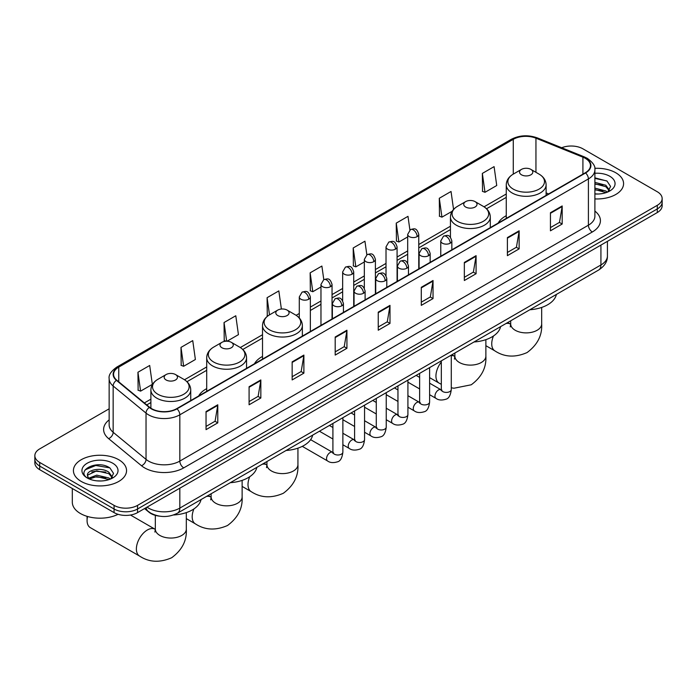 <?xml version="1.0" encoding="UTF-8"?>
<svg xmlns="http://www.w3.org/2000/svg" width="697" height="697" viewBox="0 0 697 697"><rect width="100%" height="100%" fill="white"/><g stroke="black" fill="none" stroke-linecap="round" stroke-linejoin="round"><path stroke-width="1.05" d="M206.704 388.647A29.335 16.937 0 0 0 198.645 395.992M262.516 356.428A29.335 16.937 0 0 0 254.457 363.773M506.257 215.704A29.335 16.937 0 0 0 498.198 223.049M159.508 516.155A16.606 9.584 180 0 1 149.01 512.234L144.558 508.566M109.15 408.808L39.712 448.894A16.606 9.584 0 0 0 34.85 455.672L34.85 462.904A16.606 9.584 0 0 0 39.712 469.682L114.073 512.609A16.606 9.584 0 0 0 137.553 512.609L657.288 212.55A16.606 9.584 0 0 0 662.15 205.763L662.15 202.156A16.606 9.584 0 0 1 657.288 208.934A16.606 9.584 0 0 0 662.15 202.156L662.15 198.54A16.606 9.584 0 0 0 657.288 191.762L582.927 148.827A16.606 9.584 0 0 0 561.695 147.738M34.85 455.672A16.606 9.584 0 0 0 39.712 462.451L114.073 505.377A16.606 9.584 0 0 0 137.553 505.377L137.553 508.993L657.288 208.934L137.553 508.993A16.606 9.584 0 0 1 114.073 508.993A16.606 9.584 0 0 0 137.553 508.993L137.553 512.609M39.712 462.451L39.712 466.066L114.073 508.993L39.712 466.066A16.606 9.584 0 0 1 34.85 459.288A16.606 9.584 0 0 0 39.712 466.066L39.712 469.682M615.799 172.778A26.564 15.334 0 0 0 594.785 168.343A26.564 15.334 0 0 1 615.799 172.778A26.564 15.334 0 0 1 623.58 183.625A26.564 15.334 0 0 0 615.799 172.778M118.769 459.741A26.564 15.334 0 0 0 89.817 456.413A26.564 15.334 0 0 0 73.42 470.58A26.564 15.334 0 0 0 81.201 481.427A26.564 15.334 0 0 0 110.152 484.755A26.564 15.334 0 0 0 126.549 470.58A26.564 15.334 0 0 0 118.769 459.741A26.564 15.334 0 0 0 89.817 456.413A26.564 15.334 0 0 0 73.42 470.58A26.564 15.334 0 0 0 81.201 481.427A26.564 15.334 0 0 0 110.152 484.755A26.564 15.334 0 0 0 126.549 470.58A26.564 15.334 0 0 0 118.769 459.741M585.28 158.315A17.713 10.228 180 0 1 590.464 165.546A17.713 10.228 180 0 1 585.28 172.778L176.69 408.669A17.713 10.228 180 0 1 149.663 407.309L116.782 380.196A17.713 10.228 180 0 1 113.576 374.333A17.713 10.228 180 0 1 118.76 367.101L513.271 139.33A17.713 10.228 180 0 1 535.949 138.189L582.91 157.173A17.713 10.228 180 0 1 585.28 158.315M585.585 158.132A18.157 10.481 0 0 0 583.162 156.964L536.211 137.98A18.157 10.481 0 0 0 512.957 139.156L118.446 366.918A18.157 10.481 0 0 0 116.416 380.344L149.297 407.449A18.157 10.481 0 0 0 177.003 408.851L585.585 172.961A18.157 10.481 0 0 0 585.585 158.132M206.042 411.561L206.042 429.64L217.786 422.861L217.786 404.783L206.042 411.561M206.042 426.433L215.085 421.215L217.734 405.384A4.426 2.553 -120 0 0 217.786 404.783M215.007 421.258L217.786 422.861M249.09 386.713L249.09 404.783L260.835 398.004L260.835 379.935L249.09 386.713M249.09 401.577L258.134 396.358L260.783 380.527A4.426 2.553 -120 0 0 260.835 379.935M258.056 396.401L260.835 398.004M292.148 361.856L292.148 379.935L303.883 373.156L303.883 355.078L292.148 361.856M292.148 376.728L301.182 371.501L303.84 355.679A4.426 2.553 -120 0 0 303.883 355.078M301.104 371.553L303.883 373.156M335.196 337L335.196 355.078L346.932 348.3L346.932 330.221L335.196 337M335.196 351.872L344.24 346.644L346.888 330.822A4.426 2.553 -120 0 0 346.932 330.221M344.161 346.697L346.932 348.3M550.447 212.724L550.447 230.803L562.183 224.025L562.183 205.946L550.447 212.724M550.447 227.597L559.491 222.378L562.139 206.547A4.426 2.553 -120 0 0 562.183 205.946M559.403 222.421L562.183 224.025M507.39 237.581L507.39 255.66L519.134 248.881L519.134 230.803L507.39 237.581M507.39 252.453L516.433 247.226L519.091 231.404A4.426 2.553 -120 0 0 519.134 230.803M516.355 247.278L519.134 248.881M464.341 262.438L464.341 280.516L476.086 273.738L476.086 255.66L464.341 262.438M464.341 277.301L473.385 272.083L476.034 256.261A4.426 2.553 -120 0 0 476.086 255.66M473.307 272.126L476.086 273.738M421.293 287.295L421.293 305.364L433.037 298.586L433.037 280.516L421.293 287.295M421.293 302.158L430.337 296.939L432.985 281.109A4.426 2.553 -120 0 0 433.037 280.516M430.258 296.983L433.037 298.586M378.244 312.143L378.244 330.221L389.989 323.443L389.989 305.364L378.244 312.143M378.244 327.015L387.288 321.796L389.937 305.966A4.426 2.553 -120 0 0 389.989 305.364M387.21 321.84L389.989 323.443M594.889 198.915A26.564 15.334 0 0 0 623.58 183.625A26.564 15.334 0 0 1 594.889 198.915M137.553 505.377L657.288 205.319A16.606 9.584 0 0 0 662.15 198.54M227.056 341.216L238.435 334.647L235.786 315.758L224.042 322.537L224.234 340.511M180.993 347.394L183.642 366.282L195.387 359.504L192.738 340.615L180.993 347.394L181.185 365.359M137.945 372.25L140.594 391.139L152.338 384.361L149.689 365.472L137.945 372.25L138.137 390.215M366.84 254.771L364.94 241.197L353.196 247.975L353.388 265.94M409.897 229.958L407.989 216.34L396.245 223.118L396.436 241.084M453.555 209.431L451.037 191.483L439.293 198.262L439.485 216.236M482.35 173.414L484.999 192.294L496.734 185.515L494.086 166.635L482.35 173.414L482.533 191.379M281.379 309.041L278.835 290.902L267.099 297.689L267.282 315.654M323.791 279.619L321.883 266.054L310.148 272.832L310.339 290.797M310.148 272.832L312.796 291.721L320.968 286.998M312.796 291.721L310.148 290.727M353.196 247.975L355.845 266.864L364.331 261.959M355.845 266.864L353.196 265.871M396.245 223.118L398.893 242.007L407.693 236.928M398.893 242.007L396.245 241.014M439.293 198.262L441.95 217.15L452.161 211.261M441.95 217.15L439.293 216.166M484.999 192.294L482.35 191.309M267.927 315.889L267.099 315.584M267.099 297.689L269.504 314.861M226.142 341.216L224.042 340.432M224.042 322.537L226.664 341.208M183.642 366.282L180.993 365.289M140.594 391.139L137.945 390.146M594.889 193.853L598.192 194.019M594.889 188.112L605.859 191.004L607.322 192.172M594.889 189.549L606.12 192.616M594.889 182.37L605.859 185.263L609.457 190.229M594.889 183.808L605.859 186.7L609.169 190.595M594.889 193.966A18.044 10.42 0 0 0 609.779 190.987A18.044 10.42 0 0 0 609.779 176.254A18.044 10.42 0 0 0 594.889 173.283M607.749 191.997L610.581 186.447L607 181.063L594.889 177.84M594.889 178.397L606.756 180.898M594.889 184.13L602.766 185.114M594.889 189.872L602.766 190.856M521.487 174.808A6.639 3.834 0 0 0 530.879 174.808A6.639 3.834 0 0 0 530.879 169.388L539.121 174.145A18.305 10.568 0 0 1 539.121 189.096A18.305 10.568 0 0 1 513.236 189.096A18.305 10.568 0 0 1 513.236 174.145C508.732 176.829 506.405 180.384 506.257 184.818A19.925 11.5 0 0 0 512.095 192.956A19.925 11.5 0 0 0 533.806 195.448A19.925 11.5 0 0 0 546.108 184.818C545.96 180.384 543.634 176.829 539.121 174.145L530.879 169.388A6.639 3.834 0 0 0 521.487 169.388A6.639 3.834 0 0 0 521.487 174.808M529.842 309.756A30.441 17.573 0 0 0 556.398 294.422M465.674 207.035A6.639 3.834 0 0 0 475.066 207.035A6.639 3.834 0 0 0 475.066 201.607L483.317 206.373A18.305 10.568 0 0 1 483.317 221.315A18.305 10.568 0 0 1 457.432 221.315A18.305 10.568 0 0 1 457.424 206.373C452.919 209.048 450.593 212.602 450.445 217.037A19.925 11.5 0 0 0 456.282 225.175A19.925 11.5 0 0 0 477.994 227.666A19.925 11.5 0 0 0 490.296 217.037C490.148 212.602 487.822 209.048 483.317 206.373L475.066 201.607A6.639 3.834 0 0 0 465.674 201.607A6.639 3.834 0 0 0 465.674 207.035M474.03 341.974A30.441 17.573 0 0 0 500.594 326.64M277.737 315.532A6.639 3.834 0 0 0 287.138 315.532A6.639 3.834 0 0 0 287.138 310.113L295.38 314.87A18.305 10.568 0 0 1 295.38 329.82A18.305 10.568 0 0 1 269.495 329.82A18.305 10.568 0 0 1 269.495 314.87C264.991 317.553 262.656 321.108 262.516 325.543A19.925 11.5 0 0 0 268.345 333.671A19.925 11.5 0 0 0 290.065 336.172A19.925 11.5 0 0 0 302.359 325.543C302.219 321.108 299.884 317.553 295.38 314.87L287.138 310.113A6.639 3.834 0 0 0 277.737 310.113A6.639 3.834 0 0 0 277.737 315.532M286.092 450.48A30.441 17.573 0 0 0 312.657 435.146M221.934 347.751A6.639 3.834 0 0 0 231.326 347.751A6.639 3.834 0 0 0 231.326 342.332L239.568 347.097A18.305 10.568 0 0 1 239.576 347.097A18.305 10.568 0 0 1 239.568 362.039A18.305 10.568 0 0 1 213.683 362.039A18.305 10.568 0 0 1 213.683 347.097C209.178 349.772 206.852 353.327 206.704 357.761A19.925 11.5 0 0 0 212.541 365.899A19.925 11.5 0 0 0 234.253 368.391A19.925 11.5 0 0 0 246.555 357.761C246.407 353.327 244.081 349.772 239.576 347.097L231.326 342.332A6.639 3.834 0 0 0 221.934 342.332A6.639 3.834 0 0 0 221.934 347.751M230.289 482.699A30.441 17.573 0 0 0 256.853 467.365M87.561 516.494A15.5 8.948 120 0 0 87.073 520.52A15.5 8.948 120 0 0 90.279 527.612L139.592 556.084A15.5 8.948 -60 0 1 137.213 543.669A15.5 8.948 -60 0 1 147.337 530.008A15.5 8.948 -60 0 1 155.091 529.241L155.318 529.371M166.121 379.978A6.639 3.834 0 0 0 175.513 379.978A6.639 3.834 0 0 0 175.513 374.55L183.764 379.316A18.305 10.568 0 0 1 183.764 394.258A18.305 10.568 0 0 1 157.879 394.258A18.305 10.568 0 0 1 157.879 379.316C153.366 381.991 151.04 385.546 150.892 389.98A19.925 11.5 0 0 0 156.729 398.118A19.925 11.5 0 0 0 178.449 400.609A19.925 11.5 0 0 0 190.743 389.98C190.595 385.546 188.268 381.991 183.764 379.316L175.513 374.55A6.639 3.834 0 0 0 166.121 374.55A6.639 3.834 0 0 0 166.121 379.978M173.536 514.978A30.441 17.573 0 0 0 201.041 499.583M72.314 488.501L72.314 502.215A27.671 15.979 0 0 0 80.416 513.515A27.671 15.979 0 0 0 118.063 514.308M96.988 480.852L101.152 480.982M88.693 478.212L96.744 475.136L108.828 477.959L110.292 479.135M89.434 478.978L96.744 476.574L109.089 479.58M88.815 478.769L87.526 475.737A12.511 7.223 0 0 0 89.538 479.083M112.417 477.184L108.828 472.217C101.318 466.624 85.87 470.074 87.526 475.737L87.474 475.188M87.552 475.912L87.9 474.979L96.744 470.832L108.828 473.655L112.139 477.558M110.718 478.952L113.541 473.402L109.969 468.018C97.31 458.922 74.814 470.911 87.805 478.264L88.449 478.656M112.74 463.217A18.044 10.42 0 0 0 87.221 463.217A18.044 10.42 0 0 0 87.221 477.95A18.044 10.42 0 0 0 112.74 477.95A18.044 10.42 0 0 0 112.74 463.217M85.165 469.83L95.759 465.483L109.725 467.853M91.786 471.939L95.759 471.224L105.726 472.078M91.786 477.68L95.759 476.957L105.726 477.811M147.023 507.146A22.138 12.781 0 0 0 148.513 508.096A22.138 12.781 0 0 0 179.826 508.096L600.927 264.965A22.138 12.781 0 0 0 607.418 255.93C607.575 261.419 604.647 266.123 598.636 270.035L177.526 513.158A11.074 6.395 60 0 0 179.826 508.096L179.826 488.205M600.927 245.083L600.927 264.965A11.074 6.395 60 0 1 598.636 270.035M146.126 507.66A11.074 7.406 129.5 0 0 148.06 511.258L144.697 508.488M657.288 212.55L657.288 205.319M114.073 512.609L114.073 505.377M594.889 211.095A27.671 15.979 180 0 1 592.319 231.979L183.738 467.87A5.532 3.197 60 0 1 179.826 461.092L588.407 225.201A22.138 12.781 0 0 0 594.889 216.157L594.889 169.885A22.138 12.781 180 0 1 588.407 178.92A5.532 3.197 -120 0 0 585.585 172.961M183.738 467.87A27.671 15.979 180 0 1 144.601 467.87A27.671 15.979 180 0 1 141.5 465.735L108.619 438.631A27.671 15.979 180 0 1 109.15 419.873M148.513 461.092A22.138 12.781 0 0 0 179.826 461.092L179.826 414.82A22.138 12.781 180 0 1 146.03 413.112L113.149 385.999A22.138 12.781 180 0 1 109.15 378.671L109.15 424.943A22.138 12.781 0 0 0 113.149 432.279L146.03 459.384A22.138 12.781 0 0 0 148.513 461.092M594.889 169.885C595.63 166.426 593.086 162.567 587.257 158.315L584.347 156.903A5.532 2.596 112 0 0 583.162 156.964M584.347 156.903L537.396 137.919C528.221 134.678 519.518 135.148 511.284 139.33A5.532 3.197 60 0 1 512.957 139.156M118.446 366.918A5.532 3.197 -120 0 0 116.782 367.092C111.032 371.231 108.488 375.082 109.15 378.671M116.416 380.344A5.532 3.703 129.5 0 0 113.149 385.999L113.149 432.279A5.532 3.703 -50.5 0 1 108.619 438.631M537.396 137.919A5.532 2.596 112 0 0 536.211 137.98M149.297 407.449A5.532 3.703 129.5 0 0 146.03 413.112L146.03 459.384A5.532 3.703 -50.5 0 1 141.5 465.735M177.003 408.851A5.532 3.197 60 0 1 179.826 414.82L588.407 178.92L588.407 225.201A5.532 3.197 60 0 0 592.319 231.979M118.76 367.101L118.76 381.834M582.91 157.173L582.91 174.145M535.949 138.189L535.949 172.316M548.635 193.932L546.108 192.903M513.271 139.33L513.271 174.128M506.257 194.001L484.049 206.817M450.445 226.22L418.766 244.508M407.693 250.903L397.081 257.027M386.016 263.414L375.404 269.547M364.331 275.934L353.719 282.058M342.654 288.453L332.042 294.578M320.968 300.973L310.357 307.098M299.292 313.484L296.12 315.323M262.516 334.717L240.308 347.542M206.704 366.944L184.496 379.76M150.892 399.163L144.357 402.936M378.244 312.718L389.937 305.966M421.293 287.861L432.985 281.109M464.341 263.013L476.034 256.261M507.39 238.156L519.091 231.404M550.447 213.299L562.139 206.547M335.196 337.575L346.888 330.822M292.148 362.431L303.84 355.679M249.09 387.279L260.783 380.527M206.042 412.136L217.734 405.384M541.674 307.438L541.674 323.939A15.5 8.948 180 0 1 537.134 330.265A15.5 8.948 180 0 1 515.222 330.265A15.5 8.948 180 0 1 510.683 323.939L510.265 326.91M505.978 323.53A15.5 8.948 -60 0 1 510.448 324.079L510.683 324.21M541.674 323.939C542.344 335.318 537.474 344.858 527.054 352.569C515.179 357.735 504.471 357.186 494.948 350.922A15.5 8.948 -60 0 1 493.485 335.963M485.87 339.657L485.87 356.158A15.5 8.948 180 0 1 481.331 362.492A15.5 8.948 180 0 1 459.41 362.492A15.5 8.948 180 0 1 454.871 356.158L454.461 359.129M451.281 355.592A15.5 8.948 -60 0 1 454.636 356.298L454.871 356.428M441.323 384.326L439.145 383.141A15.5 8.948 -60 0 1 441.323 362.039M297.933 448.162L297.933 464.664A15.5 8.948 180 0 1 293.393 470.989A15.5 8.948 180 0 1 271.481 470.989A15.5 8.948 180 0 1 266.942 464.664L266.524 467.635M262.238 464.254A15.5 8.948 -60 0 1 266.707 464.803L266.942 464.934M297.933 464.664C298.604 476.042 293.725 485.582 283.304 493.284C271.429 498.46 260.73 497.911 251.208 491.646A15.5 8.948 -60 0 1 249.744 476.687M242.129 480.381L242.129 496.883A15.5 8.948 180 0 1 237.59 503.217A15.5 8.948 180 0 1 215.669 503.217A15.5 8.948 180 0 1 211.13 496.883L210.712 499.854M206.425 496.473A15.5 8.948 -60 0 1 210.895 497.022L211.13 497.153M242.129 496.883C242.791 508.261 237.921 517.801 227.501 525.512C215.626 530.678 204.927 530.129 195.395 523.865A15.5 8.948 -60 0 1 193.932 508.906M186.317 512.6L186.317 529.11A15.5 8.948 180 0 1 181.778 535.435A15.5 8.948 180 0 1 159.866 535.435A15.5 8.948 180 0 1 155.326 529.11L154.908 532.081M450.218 243.209A5.532 3.197 0 0 0 451.839 240.944C449.591 233.852 447.404 235.264 443.536 236.152A5.532 3.197 60 0 1 446.298 236.431A5.532 3.197 -120 0 1 450.218 243.209A5.532 3.197 0 0 1 442.386 243.209A5.532 3.197 0 0 1 440.765 240.944L443.536 236.152M429.605 394.685L435.982 398.37A4.984 2.875 -60 0 1 435.224 394.38A4.984 2.875 -60 0 1 438.474 389.989A4.984 2.875 -60 0 1 438.692 389.867A4.984 2.875 -60 0 1 440.966 389.745L429.605 383.184M441.61 390.242L441.157 390.608L441.323 389.536A4.984 2.875 -0 0 0 442.778 391.566A4.984 2.875 -0 0 0 449.6 391.697A4.984 2.875 -0 0 0 451.281 389.536C450.602 395.321 448.807 398.553 445.906 399.224C441.75 400.496 438.439 400.209 435.982 398.37M428.533 255.721A5.532 3.197 0 0 0 430.154 253.464C427.906 246.363 425.728 247.783 421.851 248.672A5.532 3.197 60 0 1 424.621 248.942A5.532 3.197 -120 0 1 428.533 255.721A5.532 3.197 0 0 1 420.709 255.721A5.532 3.197 0 0 1 419.089 253.464L421.851 248.672M407.919 407.205L414.306 410.89A4.984 2.875 -60 0 1 413.539 406.891A4.984 2.875 -60 0 1 416.797 402.509A4.984 2.875 -60 0 1 417.015 402.387A4.984 2.875 -60 0 1 419.28 402.256L407.919 395.696M419.925 402.761L419.481 403.127L419.638 402.056A4.984 2.875 -0 0 0 421.101 404.086A4.984 2.875 -0 0 0 427.914 404.208A4.984 2.875 -0 0 0 429.605 402.056C428.916 407.841 427.13 411.064 424.229 411.744C420.064 413.016 416.754 412.729 414.306 410.89M406.856 268.24A5.532 3.197 0 0 0 408.477 265.984C406.229 258.883 404.042 260.295 400.174 261.192A5.532 3.197 60 0 1 402.936 261.462A5.532 3.197 -120 0 1 406.856 268.24A5.532 3.197 0 0 1 399.024 268.24A5.532 3.197 0 0 1 397.403 265.984L400.174 261.192M386.243 419.716L392.62 423.401A4.984 2.875 -60 0 1 391.853 419.411A4.984 2.875 -60 0 1 395.112 415.02A4.984 2.875 -60 0 1 395.33 414.907A4.984 2.875 -60 0 1 397.604 414.776L386.243 408.215M398.24 415.281L397.795 415.647L397.961 414.576A4.984 2.875 -0 0 0 399.416 416.606A4.984 2.875 -0 0 0 406.229 416.728A4.984 2.875 -0 0 0 407.919 414.576C407.24 420.352 405.445 423.584 402.544 424.264C398.379 425.527 395.077 425.24 392.62 423.401M385.171 280.76A5.532 3.197 0 0 0 386.791 278.504C384.544 271.403 382.365 272.815 378.488 273.703A5.532 3.197 60 0 1 381.259 273.982A5.532 3.197 -120 0 1 385.171 280.76A5.532 3.197 0 0 1 377.347 280.76A5.532 3.197 0 0 1 375.727 278.504L378.488 273.703M364.557 432.236L370.943 435.921A4.984 2.875 -60 0 1 370.177 431.931A4.984 2.875 -60 0 1 373.426 427.54A4.984 2.875 -60 0 1 373.653 427.418A4.984 2.875 -60 0 1 375.918 427.296L364.557 420.735M376.563 427.792L376.119 428.167L376.275 427.087A4.984 2.875 -0 0 0 377.739 429.125A4.984 2.875 -0 0 0 384.552 429.247A4.984 2.875 -0 0 0 386.243 427.087C385.554 432.872 383.768 436.104 380.867 436.784C376.702 438.047 373.392 437.76 370.943 435.921M363.486 293.28A5.532 3.197 0 0 0 365.106 291.015C362.867 283.923 360.68 285.334 356.812 286.223A5.532 3.197 60 0 1 359.574 286.502A5.532 3.197 -120 0 1 363.486 293.28A5.532 3.197 0 0 1 355.662 293.28A5.532 3.197 0 0 1 354.041 291.015L356.812 286.223M342.872 444.756L349.258 448.441A4.984 2.875 -60 0 1 348.491 444.451A4.984 2.875 -60 0 1 351.75 440.06A4.984 2.875 -60 0 1 351.968 439.938A4.984 2.875 -60 0 1 354.242 439.816L342.872 433.255M354.878 440.312L354.433 440.678L354.59 439.607A4.984 2.875 -0 0 0 356.054 441.637A4.984 2.875 -0 0 0 362.867 441.767A4.984 2.875 -0 0 0 364.557 439.607C363.878 445.392 362.083 448.624 359.182 449.304C355.017 450.567 351.715 450.279 349.258 448.441M341.809 305.791A5.532 3.197 0 0 0 343.429 303.535C341.182 296.434 339.003 297.854 335.126 298.743A5.532 3.197 60 0 1 337.897 299.013A5.532 3.197 -120 0 1 341.809 305.791A5.532 3.197 0 0 1 333.976 305.791A5.532 3.197 0 0 1 332.356 303.535L335.126 298.743M302.289 446.359L327.573 460.961A4.984 2.875 -60 0 1 326.815 456.962A4.984 2.875 -60 0 1 330.064 452.58A4.984 2.875 -60 0 1 330.291 452.458A4.984 2.875 -60 0 1 332.556 452.327L310.627 439.668M333.201 452.832L332.757 453.198L332.913 452.126A4.984 2.875 -0 0 0 334.368 454.156A4.984 2.875 -0 0 0 341.19 454.278A4.984 2.875 -0 0 0 342.872 452.126C342.192 457.912 340.397 461.144 337.505 461.815C333.34 463.087 330.029 462.799 327.573 460.961M417.146 236.632A5.532 3.197 0 0 0 418.766 234.375C416.518 227.274 414.34 228.686 410.463 229.583A5.532 3.197 60 0 1 413.234 229.853A5.532 3.197 -120 0 1 417.146 236.632A5.532 3.197 0 0 1 409.322 236.632A5.532 3.197 0 0 1 407.693 234.375L410.463 229.583M395.46 249.151A5.532 3.197 0 0 0 397.081 246.886C394.842 239.794 392.655 241.206 388.787 242.094A5.532 3.197 60 0 1 391.548 242.373A5.532 3.197 -120 0 1 395.46 249.151A5.532 3.197 0 0 1 387.637 249.151A5.532 3.197 0 0 1 386.016 246.886L388.787 242.094M373.784 261.671A5.532 3.197 0 0 0 375.404 259.406C373.156 252.305 370.978 253.725 367.101 254.614A5.532 3.197 60 0 1 369.872 254.884A5.532 3.197 -120 0 1 373.784 261.671A5.532 3.197 0 0 1 365.951 261.671A5.532 3.197 0 0 1 364.331 259.406L367.101 254.614M352.098 274.182A5.532 3.197 0 0 0 353.719 271.926C351.48 264.825 349.293 266.237 345.416 267.134A5.532 3.197 60 0 1 348.186 267.404A5.532 3.197 -120 0 1 352.098 274.182A5.532 3.197 0 0 1 344.274 274.182A5.532 3.197 0 0 1 342.654 271.926L345.416 267.134M330.422 286.702A5.532 3.197 0 0 0 332.042 284.446C329.794 277.345 327.607 278.756 323.739 279.654A5.532 3.197 60 0 1 326.51 279.924A5.532 3.197 -120 0 1 330.422 286.702A5.532 3.197 0 0 1 322.589 286.702A5.532 3.197 0 0 1 320.968 284.446L323.739 279.654M308.736 299.222A5.532 3.197 0 0 0 310.357 296.957C308.109 289.865 305.931 291.276 302.054 292.165A5.532 3.197 60 0 1 304.824 292.444A5.532 3.197 -120 0 1 308.736 299.222A5.532 3.197 0 0 1 300.912 299.222A5.532 3.197 0 0 1 299.292 296.957L302.054 292.165M177.526 513.158C168.622 517.636 159.718 517.636 150.805 513.158L148.06 511.258M607.418 255.93L607.418 241.336M511.284 139.33L116.782 367.092M506.257 197.364L486.532 208.76M450.445 229.592L418.766 247.879M407.693 254.266L397.081 260.399M386.016 266.785L375.404 272.91M364.331 279.305L353.719 285.43M342.654 291.825L332.042 297.95M320.968 304.336L310.357 310.47M299.292 316.856L298.595 317.257M262.516 338.089L242.783 349.476M206.704 370.307L186.979 381.703M150.892 402.535L146.762 404.922M494.948 350.922L485.87 345.677M546.108 195.395L546.108 184.818M506.257 218.396L506.257 184.818M521.487 169.388L513.236 174.145M510.448 324.079L507.738 322.511M510.683 320.812L510.683 323.939M485.87 356.158C486.541 367.546 481.662 377.086 471.242 384.788L453.982 388.229L451.281 387.811M439.145 383.141L429.605 377.635M490.296 227.614L490.296 217.037M450.445 237.276L450.445 217.037M465.674 201.607L457.424 206.373M454.636 356.298L451.926 354.738M454.871 353.039L454.871 356.158M251.208 491.646L242.129 486.401M302.359 336.12L302.359 325.543M262.516 359.121L262.516 325.543M277.737 310.113L269.495 314.87M266.707 464.803L263.997 463.235M266.942 461.536L266.942 464.664M195.395 523.865L186.317 518.62M246.555 368.338L246.555 357.761M206.704 391.339L206.704 357.761M221.934 342.332L213.683 347.097M210.895 497.022L208.185 495.462M211.13 493.755L211.13 496.883M186.317 529.11C186.988 540.489 182.109 550.029 171.689 557.731C159.813 562.906 149.114 562.357 139.592 556.084M87.073 516.346L87.073 520.52M190.743 400.557L190.743 389.98M150.892 408.215L150.892 389.98M166.121 374.55L157.879 379.316M155.091 529.241L130.478 515.031M155.326 515.344L155.326 529.11M441.976 390.137L440.966 389.745M451.281 355.113L451.281 389.536M451.839 249.814L451.839 240.944M419.638 388.935L407.919 382.165M441.323 360.863L441.323 389.536M440.765 256.208L440.765 240.944M419.638 377.425L416.135 375.404M420.291 402.657L419.28 402.256M429.605 367.624L429.605 402.056M430.154 262.333L430.154 253.464M397.961 401.446L386.243 394.685M419.638 373.374L419.638 402.056M419.089 268.728L419.089 253.464M397.961 389.945L394.45 387.924M398.614 415.177L397.604 414.776M407.919 380.144L407.919 414.576M408.477 274.853L408.477 265.984M376.275 413.966L364.557 407.205M397.961 385.894L397.961 414.576M397.403 281.248L397.403 265.984M376.275 402.465L372.764 400.435M376.929 427.697L375.918 427.296M386.243 392.664L386.243 427.087M386.791 287.373L386.791 278.504M354.59 426.486L342.872 419.716M376.275 398.414L376.275 427.087M375.727 293.759L375.727 278.504M354.59 414.985L351.088 412.955M355.252 440.208L354.242 439.816M364.557 405.184L364.557 439.607M365.106 299.884L365.106 291.015M332.913 439.005L319.444 431.225M354.59 410.934L354.59 439.607M354.041 306.279L354.041 291.015M332.913 427.496L329.402 425.475M333.567 452.728L332.556 452.327M342.872 417.695L342.872 452.126M343.429 312.404L343.429 303.535M332.913 423.454L332.913 452.126M332.356 318.799L332.356 303.535M418.766 268.911L418.766 234.375M407.693 263.152L407.693 234.375M397.081 281.431L397.081 246.886M386.016 275.672L386.016 246.886M375.404 293.942L375.404 259.406M364.331 288.192L364.331 259.406M353.719 306.462L353.719 271.926M342.654 300.712L342.654 271.926M332.042 318.982L332.042 284.446M320.968 325.368L320.968 284.446M310.357 331.502L310.357 296.957M299.292 317.971L299.292 296.957"/></g></svg>
